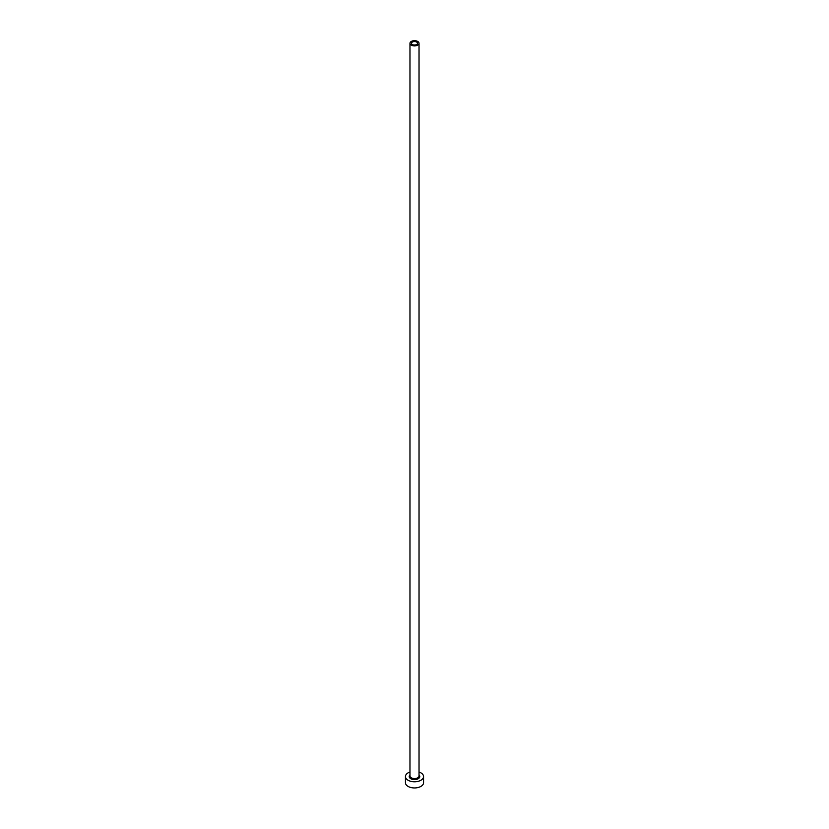 <?xml version="1.0" encoding="UTF-8"?>
<svg xmlns="http://www.w3.org/2000/svg" width="829" height="829" viewBox="0 0 829 829"><rect width="100%" height="100%" fill="white"/><g stroke="black" fill="none" stroke-linecap="round" stroke-linejoin="round"><path stroke-width="1.24" d="M416.635 42.061A3.015 1.741 0 0 0 413.35 41.688A3.015 1.741 0 0 0 411.485 43.295A3.015 1.741 0 0 0 412.365 44.528A3.015 1.741 0 0 0 415.65 44.911A3.015 1.741 0 0 0 417.515 43.295A3.015 1.741 0 0 0 416.635 42.061M411.298 45.149A4.528 2.611 0 0 0 416.231 45.709A4.528 2.611 0 0 0 419.028 43.295A4.528 2.611 0 0 0 417.702 41.45A4.528 2.611 0 0 0 412.769 40.88A4.528 2.611 0 0 0 409.972 43.295A4.528 2.611 0 0 0 411.298 45.149M409.972 772.027A9.057 5.233 0 0 0 405.443 776.555A9.057 5.233 0 0 0 408.096 780.255A9.057 5.233 0 0 0 417.961 781.384A9.057 5.233 0 0 0 423.557 776.555A9.057 5.233 0 0 0 420.904 772.856A9.057 5.233 0 0 0 419.028 772.027M405.443 776.555L405.443 782.721A9.057 5.233 0 0 0 408.096 786.42A9.057 5.233 0 0 0 417.961 787.55A9.057 5.233 0 0 0 423.557 782.721L423.557 776.555M419.028 774.991A5.285 3.047 180 0 1 417.754 778.959A5.285 3.047 180 0 1 410.769 778.711A5.285 3.047 180 0 1 409.972 774.991M409.972 43.295L409.972 775.944A4.528 2.611 0 0 0 411.298 777.789A4.528 2.611 0 0 0 416.231 778.358A4.528 2.611 0 0 0 419.028 775.944L419.028 43.295"/></g></svg>
